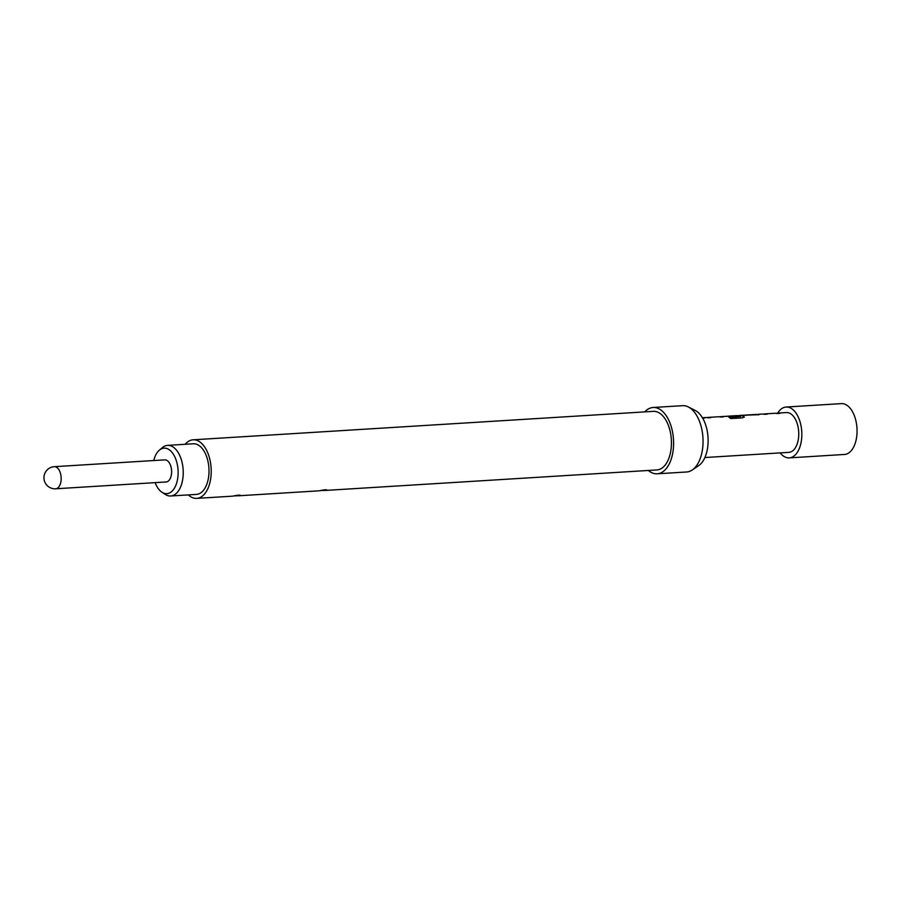<?xml version="1.0" encoding="UTF-8"?>
<svg xmlns="http://www.w3.org/2000/svg" width="902" height="902" viewBox="0 0 902 902"><rect width="100%" height="100%" fill="white"/><g stroke="black" fill="none" stroke-linecap="round" stroke-linejoin="round"><path stroke-width="1.35" d="M780.151 452.894A25.47 14.094 -93.5 0 0 789.25 457.878L844.475 454.461A25.47 14.094 -93.5 0 0 845.648 454.304A25.47 14.094 -93.5 0 0 856.9 427.108A25.47 14.094 -93.5 0 0 841.341 403.622L786.116 407.039A25.47 14.094 -93.5 0 0 784.943 407.197A25.47 14.094 -93.5 0 0 777.693 413.105M789.25 457.878A25.47 14.094 -93.5 0 0 790.423 457.709A25.47 14.094 -93.5 0 0 801.675 430.525A25.47 14.094 -93.5 0 0 786.116 407.039M719.751 416.859A19.934 11.027 86.5 0 1 720.281 416.724A19.934 11.027 86.5 0 1 721.194 416.6A19.934 11.027 86.5 0 1 723.438 416.871L720.54 417.051A19.934 11.027 86.5 0 0 718.296 416.78L708.532 417.378A19.934 11.027 86.5 0 1 710.776 417.649L707.878 417.829A19.934 11.027 86.5 0 0 705.635 417.558L702.433 417.75A19.934 11.027 86.5 0 1 704.597 418.032L702.669 418.156M744.353 417.209L743.846 416.611A19.709 10.914 86.5 0 0 740.057 415.653L738.479 415.754A19.934 11.027 86.5 0 1 739.121 415.563A19.934 11.027 86.5 0 1 740.035 415.427A19.934 11.027 86.5 0 1 743.879 416.397L742.887 417.818L730.71 418.573A19.934 11.027 86.5 0 0 728.872 417.243L740.407 416.453L729.199 417.434M744.951 415.27A19.934 11.027 86.5 0 1 745.311 415.179A19.934 11.027 86.5 0 1 746.225 415.044A19.934 11.027 86.5 0 1 746.405 415.044L746.732 415.021M757.263 414.593A19.934 11.027 86.5 0 1 757.973 414.39A19.934 11.027 86.5 0 1 758.886 414.266A19.934 11.027 86.5 0 1 759.326 414.255L758.413 414.92M776.295 413.364A19.934 11.027 86.5 0 1 776.814 413.229A19.934 11.027 86.5 0 1 777.727 413.105A19.934 11.027 86.5 0 1 779.982 413.375L777.084 413.556A19.934 11.027 86.5 0 0 774.829 413.285L765.076 413.883A19.934 11.027 86.5 0 1 767.32 414.153L764.422 414.334A19.934 11.027 86.5 0 0 762.167 414.063L758.886 414.266M777.727 413.105L786.454 412.564A19.934 11.027 86.5 0 1 798.631 430.942A19.934 11.027 86.5 0 1 789.825 452.218A19.934 11.027 86.5 0 1 788.912 452.353L704.89 457.539M707.089 417.637A19.934 11.027 86.5 0 1 707.619 417.502A19.934 11.027 86.5 0 1 708.532 417.378M725.896 416.42A19.934 11.027 86.5 0 1 726.144 416.363A19.934 11.027 86.5 0 1 727.057 416.228A19.934 11.027 86.5 0 1 727.249 416.228L735.807 415.698A19.934 11.027 86.5 0 1 737.746 415.98L724.915 416.386A19.934 11.027 86.5 0 0 724.475 416.397L721.194 416.6M763.633 414.142A19.934 11.027 86.5 0 1 764.152 414.007A19.934 11.027 86.5 0 1 765.076 413.883M740.035 415.427L743.327 415.224A19.934 11.027 86.5 0 1 743.767 415.213L758.424 414.706M727.057 416.228L736.821 415.63A19.934 11.027 86.5 0 1 740.407 416.453L740.384 416.668M159.338 450.188L162.326 447.64A25.357 14.037 86.5 0 1 167.58 445.374A25.357 14.037 86.5 0 1 182.971 467.698A25.357 14.037 86.5 0 1 170.715 495.987A25.357 14.037 86.5 0 1 165.213 494.386L161.932 492.221A22.798 12.617 -93.5 0 0 177.897 468.228A22.798 12.617 -93.5 0 0 159.338 450.188A22.798 12.617 -93.5 0 0 153.768 460.539M170.715 495.987L196.478 494.397A25.357 14.037 -93.5 0 0 208.745 466.108A25.357 14.037 -93.5 0 0 193.355 443.784L167.58 445.374M164.784 459.862A11.072 6.134 86.5 0 1 171.549 470.066A11.072 6.134 86.5 0 1 166.656 481.893A11.072 6.134 86.5 0 1 166.148 481.961L55.698 488.783A11.072 6.134 86.5 0 0 56.206 488.715A11.072 6.134 86.5 0 0 61.054 476.436A11.072 6.134 86.5 0 0 54.334 466.684L164.784 459.862M326.637 490.282L319.883 490.62C324.923 489.673 327.257 489.538 326.885 490.226L326.637 490.282A3.101 2.334 -100.8 0 0 326.355 489.763M321.089 431.9L193.107 439.804A29.338 16.236 -93.5 0 0 191.754 439.984A29.338 16.236 -93.5 0 0 185.203 444.28M240.112 495.626L233.37 495.976C238.399 495.018 240.733 494.894 240.36 495.581L240.112 495.626A3.101 2.334 -100.8 0 0 239.831 495.108M324.63 490.474L656.949 469.931A29.338 16.236 -93.5 0 0 658.302 469.75A29.338 16.236 -93.5 0 0 671.257 438.417A29.338 16.236 -93.5 0 0 653.33 411.357L321.011 431.9M188.326 494.905A29.338 16.236 -93.5 0 0 196.726 498.378A29.338 16.236 -93.5 0 0 198.079 498.186A29.338 16.236 -93.5 0 0 211.034 466.864A29.338 16.236 -93.5 0 0 193.107 439.804M648.346 470.461A33.216 18.39 -93.5 0 0 657.186 473.798L686.647 471.983A33.216 18.39 -93.5 0 0 688.17 471.769A33.216 18.39 -93.5 0 0 692.229 469.998A33.216 18.39 -93.5 0 0 702.94 437.695A33.216 18.39 -93.5 0 0 688.327 406.949A33.216 18.39 -93.5 0 0 682.543 405.674L653.093 407.49A33.216 18.39 -93.5 0 0 651.56 407.704A33.216 18.39 -93.5 0 0 644.727 411.887M657.186 473.798A33.216 18.39 -93.5 0 0 658.719 473.595A33.216 18.39 -93.5 0 0 673.388 438.124A33.216 18.39 -93.5 0 0 653.093 407.49M692.229 469.998L698.644 465.669A29.09 16.101 -93.5 0 0 708.025 437.38A29.09 16.101 -93.5 0 0 695.228 410.466L688.327 406.949M155.133 482.638A22.798 12.617 -93.5 0 0 161.932 492.221M702.557 417.976A19.709 10.914 86.5 0 1 703.876 418.077M707.281 417.682L708.544 417.603A19.709 10.914 86.5 0 1 710.066 417.694M719.943 416.893L721.205 416.814A19.709 10.914 86.5 0 1 722.716 416.916M737.024 416.025A19.709 10.914 86.5 0 0 735.818 415.923L735.807 415.698M735.818 415.923L727.564 416.205M756.203 414.435L758.898 414.492A19.709 10.914 86.5 0 1 759.337 414.48M745.672 415.303L746.236 415.27A19.709 10.914 86.5 0 1 746.416 415.258M763.825 414.187L765.088 414.108A19.709 10.914 86.5 0 1 766.599 414.198M776.487 413.398L777.749 413.319A19.709 10.914 86.5 0 1 779.26 413.42M53.816 466.751A11.072 6.134 86.5 0 1 54.334 466.684A11.072 11.072 0 0 0 43.961 478.421A11.072 11.072 0 0 0 55.698 488.783M319.184 490.812L238.105 495.818M232.66 496.156L196.726 498.378M746.225 415.044L755.989 414.446"/></g></svg>

